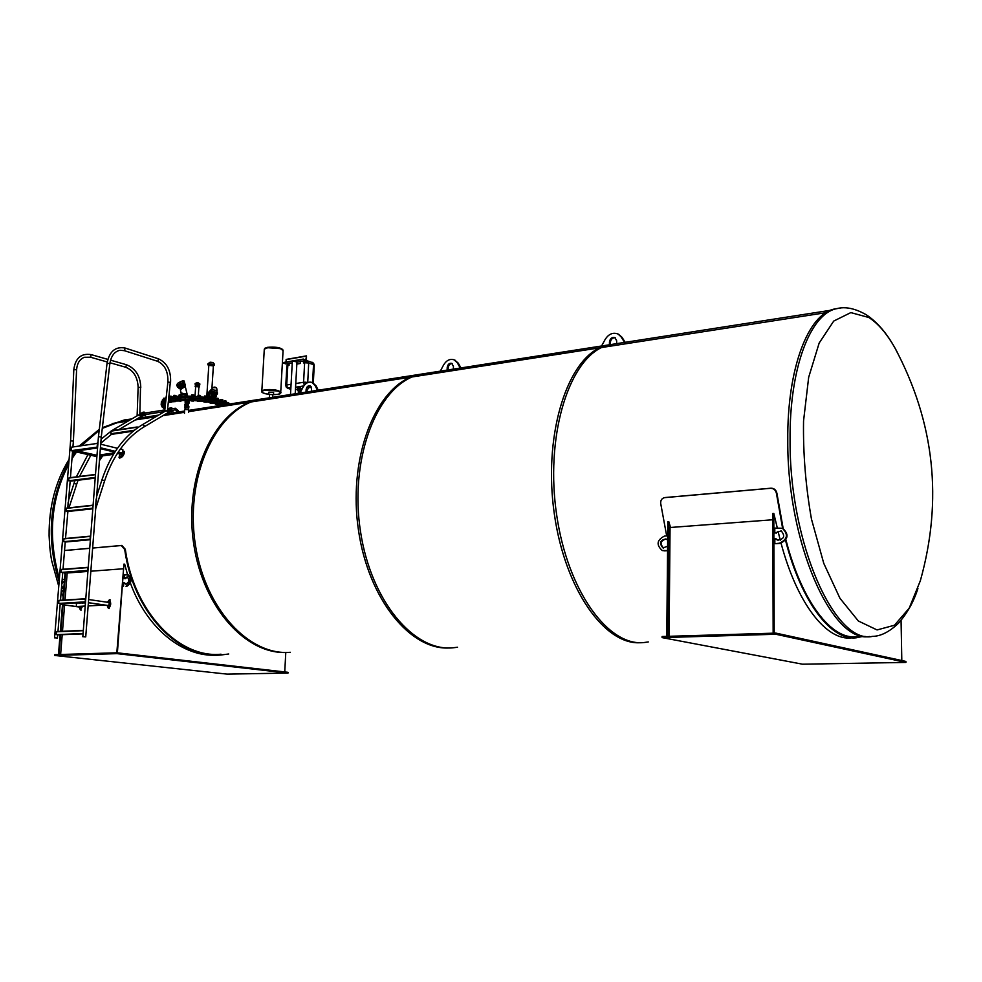<?xml version="1.0" encoding="UTF-8"?>
<svg xmlns="http://www.w3.org/2000/svg" width="982" height="982" viewBox="0 0 982 982"><rect width="100%" height="100%" fill="white"/><g stroke="black" fill="none" stroke-linecap="round" stroke-linejoin="round"><path stroke-width="1.47" d="M826.844 312.104L825.653 312.73L826.844 312.104M130.999 419.4L114.464 423.181M613.848 344.081L601.045 347.616L613.848 344.081M433.565 372.988L422.162 373.982L412.894 376.83L426.863 373.246M253 401.663L267.669 398.078L253 401.663M825.862 312.693L599.462 347.861C565.301 364.089 543.353 438.205 554.327 513.942C564.969 589.765 605.17 645.665 640.804 642.682M648.304 641.933L644.082 642.535C608.435 646.672 567.706 591.25 556.671 514.985C545.305 438.831 567.215 363.843 601.536 347.53L410.292 377.235C372.976 393.119 348.119 461.368 358.504 530.403C368.52 599.536 410.685 650.6 449.56 647.948M457.502 647.236L452.886 647.813C413.925 651.717 371.024 601.193 360.517 531.606C349.641 462.129 374.486 392.935 412.047 376.965L249.698 402.178C210.516 417.632 183.941 480.898 193.761 544.335C203.213 607.87 246.249 654.834 287.026 652.429M290.328 652.293C249.416 655.988 205.508 609.564 195.516 545.587C185.132 481.708 211.719 417.51 251.196 401.945L188.556 411.679M184.493 412.305L162.951 415.656M155.794 416.761L135.32 419.94M128.151 421.057L112.181 423.537M837.707 308.458L834.602 308.986C808.333 313.786 787.073 368.078 787.773 440.574C787.11 543.218 832.343 643.775 869.549 636.508M868.849 317.505L850.829 312.607L833.73 321.065L819.16 343.062L808.677 377.297L803.546 420.983C803.031 453.574 805.67 486.274 811.463 519.085L823.763 563.337L839.966 598.308L858.342 620.992L877.061 629.941L894.467 625.239L909.222 608.14L920.343 580.743C942.978 499.85 934.52 422.272 894.958 347.996L894.933 347.959C886.856 333.635 878.154 323.483 868.849 317.505M897.29 352.28L894.958 347.984M63.634 590.526L62.124 590.415M61.596 586.819L62.774 588.402L61.694 585.53M59.386 578.693C47.652 537.191 50.757 499.052 68.691 464.265M71.981 458.68L76.559 451.978M81.616 445.693L99.194 430.3M102.288 428.385L124.309 419.965L131.809 418.933M184.432 413.348L184.69 409.42L188.679 409.715L188.519 412.219M447.117 370.091L447.215 367.44C447.792 364.285 449.314 362.923 451.781 363.34L453.438 366.458L453.353 369.122M460.251 368.041L457.317 362.8L454.114 359.829C449.989 358.553 446.479 360.271 443.594 364.985L440.304 371.159M452.162 363.536C449.928 363.622 448.602 365.046 448.185 367.796L448.111 369.932M454.641 360.026L458.287 363.168L460.951 367.931M217.243 405.947L217.341 404.449L217.218 405.947M168.327 402.743L169.456 402.338M171.224 401.847L175.569 401.589M175.827 401.037L178.785 400.987L179.154 399.784L181.265 400.165L181.216 400.926M181.24 400.57L184.518 400.447M187.231 400.423L190.974 400.484M193.564 400.595L197.627 400.865M197.615 401.024L198.855 400.19L199.383 401.172L197.713 401.405L203.937 401.528M205.373 401.724L209.903 402.448M211.425 402.743L216.47 403.921M217.808 404.314L219.907 404.989M163.552 407.972L162.398 407.125M162.165 406.904L161.171 404.879L165.749 401.54M168.536 400.816C181.707 397.735 211.903 399.969 224.056 404.879M226.67 404.474C216.568 398.962 182.996 395.918 168.708 399.293M165.909 400.018L161.281 403.393L161.171 404.879M662.089 637.6L802.552 664.2L905.932 662.42L775.878 634.262L662.089 637.6L662.101 636.508L775.866 633.108L905.92 661.438L905.932 662.42M775.866 633.108L775.878 634.262M666.692 535.902L660.69 503.398C660.53 500.231 661.831 498.316 664.581 497.641L770.539 488.3C773.718 488.361 775.694 490.079 776.443 493.455L782.617 528.353M785.514 540.321C801.607 602.923 831.619 641.209 856.562 637.748L862.245 636.52M856.537 636.68C831.729 640.141 801.889 602.027 785.907 539.756M783.182 528.562L776.922 493.345C776.173 489.981 774.209 488.263 771.017 488.189L770.539 488.3M665.28 497.518L771.017 488.189M667.735 636.336L668.779 521.614L670.546 527.469M668.779 521.614L667.821 521.688L666.766 636.373M774.209 633.157L773.804 513.426L777.29 527.935M773.804 513.426L772.76 513.512L773.153 633.181M849.197 638.005L850.645 637.907M901.059 620.366L901.807 660.542M778.075 531.372L780.273 540.247M781.071 543.255C797.335 604.286 826.942 641.246 851.639 637.87M669.086 636.299L670.055 527.506L772.785 519.76M667.686 535.828L664.519 536.062C656.848 540.002 656.074 544.814 662.187 550.497L667.551 550.571M667.588 546.25L662.997 547.919C658.959 543.193 659.941 540.186 665.956 538.922L667.65 540.137M667.551 550.792L662.813 550.669M666.091 538.971C660.53 540.677 659.683 543.697 663.537 548.054M782.224 528.218L782.912 528.451C789.197 534.589 788.239 539.572 780.039 543.402L775.473 543.697L779.413 543.206C787.625 539.363 788.583 534.38 782.286 528.242L774.786 528.107L774.81 533.005L781.218 530.869C785.391 536.086 784.188 539.167 777.609 540.125L774.823 538.602L774.847 543.5M775.645 538.541L778.161 540.296M781.279 530.894L774.81 533.005M776.246 533.152L775.62 532.944M287.996 673.075L117.054 653.644L54.722 655.473L227.014 674.118L287.996 673.075L288.033 672.314L117.116 652.797L117.054 653.644M54.722 655.473L54.783 654.663L117.116 652.797M92.639 548.066L121.289 545.538L124.702 549.441C133.27 612.523 178.871 659.425 220.999 654.994L228.72 653.987M221.036 654.196C179.166 658.615 133.847 612.007 125.328 549.331L121.915 545.44L92.639 548.03M64.53 550.546L89.73 548.324M61.13 557.187L61.608 551.368M64.935 574.36L64.468 572.653M63.584 569.216L63.167 567.436M89.73 548.275L64.53 550.497M284.743 671.933L285.787 652.465M217.01 655.141C183.364 657.424 147.054 628.91 130.434 583.185M127.599 574.851L124.689 564.22L123.941 564.098L117.386 652.821M123.941 564.098L116.821 652.809M216.727 655.141L215.328 655.203M66.751 568.971L65.904 569.044M65.61 572.567L63.388 600.088M63.02 604.752L60.872 631.352M60.589 634.789L58.994 654.528M65.082 572.604L62.86 600.112M62.492 604.679L60.332 631.377M60.062 634.814L58.466 654.552M60.626 654.478L62.21 634.728M62.492 631.279L64.603 604.973M65.008 599.99L67.181 572.997L87.926 571.438M90.835 571.217L123.032 568.787M128.126 574.936L128.335 574.973C132.349 579.073 131.834 582.866 126.776 586.364L125.991 586.242C131.036 582.743 131.563 578.95 127.55 574.838L124.333 574.973L124.063 578.607L127.132 576.9C129.734 579.932 129.268 582.351 125.696 584.13L123.757 582.768L123.499 586.401M124.211 582.731L126.175 584.155M127.451 576.999L125.303 578.705L124.063 578.607M125.303 578.705L124.518 578.57M64.542 579.282L62.161 579.773M61.314 590.17L63.646 590.342M63.842 587.899L61.498 587.948M61.976 581.995L64.346 581.725M63.99 581.491L61.866 583.468M609.417 344.78L609.466 341.932C610.153 338.36 611.982 336.924 614.953 337.599L616.671 340.803L616.622 343.651M624.601 342.411L621.078 336.838L618.059 334.04C613.038 332.137 608.754 333.905 605.207 339.355L601.549 346.008M615.284 337.796C612.523 337.636 610.878 339.146 610.374 342.337L610.338 344.596M618.402 334.187L621.974 337.243L625.178 342.313M305.979 392.1L306.114 389.621C306.63 386.798 307.918 385.509 310.017 385.754L311.564 388.762L311.429 391.253M317.456 390.32L315.001 385.374L311.846 382.379C308.385 381.482 305.439 383.115 303.008 387.276L300.026 393.033M310.422 385.963L307.12 389.94L307.022 391.941M312.497 382.587L316.008 385.705L318.242 390.198M298.614 392.542L299.694 392.505L298.614 392.542M299.596 392.383L298.368 392.432L299.596 392.383M299.78 392.518L299.743 391.806L298.368 392.432M298.344 390.603L297.509 390.063L298.823 389.854L300.504 390.075L300.001 390.701M298.823 389.854L298.859 389.118L297.509 390.063M298.859 389.118L300.541 389.338L300.504 390.075M300.541 389.338L300.873 390.505M311.171 386.81L310.214 387.252L311.306 387.117M307.648 382.599L305.672 382.207L305.562 383.95M305.672 382.207L303.585 382.268L304.469 385.067M287.174 387.129L286.719 384.981L285.787 385.398L286.228 387.043L290.807 389.105M292.194 364.126L292.243 362.972L286.179 364.015L282.963 362.935L303.205 359.449L306.421 360.541L306.482 355.865L305.832 359.829L303.205 359.449M305.684 360.664L304.629 362.739L308.692 363.021L308.176 361.155L306.421 360.541L296.945 362.174M287.051 387.792L290.868 387.988M287.751 388.307L286.228 387.043M304.039 384.428L305.549 383.95M285.787 385.398L286.867 366.065L288.855 363.561M286.867 366.077L287.701 364.212L286.867 366.065M312.251 362.297L314.24 365.218M313 362.8L306.421 360.504M303.622 361.02L303.548 362.248L304.604 360.848M303.548 362.248L303.475 361.045M300.369 363.463L300.467 361.56L300.369 363.463L296.834 364.064M292.17 364.187L292.108 362.996M289.027 365.39L289.125 363.512L289.027 365.39L287.8 365.611L286.719 384.981L291.077 384.281M314.252 365.144L313.565 363.18L314.252 365.181L313.319 382.906M306.445 360.05L307.256 360.603M308.176 361.155L306.765 361.192L306.715 362.665M305.292 360.959L306.765 361.192M295.214 393.782L296.957 361.892L293.09 361.216L292.329 361.597L290.512 394.518M303.315 359.093L282.963 362.935M306.421 355.901L286.253 359.387L285.958 362.063M280.742 391.941L283.074 350.586L280.594 348.733C272.419 346.904 266.981 347.112 264.281 349.347L261.85 390.762M272.689 395.046L273.487 394.703L273.61 392.407L268.896 392.113L268.761 394.396L269.51 394.85M269.338 397.82L269.534 394.445L272.714 394.654L272.554 397.317M273.487 394.703L268.761 394.396M184.714 405.063L185.009 404.105M184.812 407.69L185.082 405.91L188.802 406.192L188.802 407.972L185.095 407.911M188.777 407.886L188.888 406.303L188.802 407.935M184.972 405.996L188.875 406.278L188.765 407.861M188.851 406.266L188.74 407.849L188.875 406.266M188.802 406.229L188.704 407.812M188.777 406.204L188.605 407.751M188.679 406.143L188.569 407.726L188.642 406.131M188.593 406.106L188.483 407.69M188.544 406.094L188.446 407.677L188.495 406.069M188.286 407.616L188.397 406.032L188.335 407.64M188.335 406.02L188.225 407.604M188.213 405.983L188.102 407.567L188.213 405.983M188.151 405.971L188.041 407.555L188.151 405.971M188.078 405.959L187.979 407.542L188.078 405.959M188.016 405.934L187.906 407.518M187.943 405.922L187.832 407.505M187.869 405.91L187.758 407.493M187.795 405.897L187.685 407.481M187.722 405.885L187.611 407.469M187.636 405.873L187.537 407.456M187.562 405.861L187.452 407.444M187.488 405.848L187.378 407.432M187.402 405.836L187.292 407.42M187.316 405.824L187.218 407.407M187.243 405.824L187.132 407.407M187.157 405.812L187.046 407.395M187.071 405.799L186.973 407.383M186.985 405.799L186.887 407.383M186.911 405.787L186.801 407.37M186.826 405.787L186.715 407.37M186.74 405.787L186.629 407.37M186.654 405.775L186.555 407.358M186.58 405.775L186.47 407.358M186.494 405.775L186.384 407.358M186.408 405.775L186.31 407.358M186.335 405.775L186.224 407.358M186.249 405.775L186.15 407.358M186.175 405.775L186.064 407.358M186.101 405.775L185.991 407.358M186.028 405.775L185.917 407.358M185.942 405.775L185.844 407.358M185.88 405.787L185.77 407.37M185.807 405.787L185.696 407.37L185.807 405.787M185.733 405.799L185.635 407.383L185.733 405.799M185.672 405.799L185.561 407.383L185.672 405.799M185.61 405.812L185.5 407.395L185.61 405.812M185.549 405.799L185.438 407.407M185.488 405.812L185.377 407.407M185.426 405.824L185.217 407.444M185.279 405.848L185.168 407.456M188.593 406.082L185.23 405.885L185.119 407.469L185.181 405.897M185.144 405.91L185.033 407.493M185.107 405.922L184.997 407.505L185.021 405.971M188.004 404.449L185.844 404.154M188.262 403.295L185.979 403.123M188.262 404.24L188.286 403.32L186.249 403.05L185.844 404.068L188.262 404.24L188.163 405.873M187.218 402.681L185.438 402.78L185.893 403.344M188.311 403.528L188.961 403.111L187.415 402.706M188.09 403.172L186.175 403.025M189.231 401.994L189.145 403.123M189.01 403.16L189.109 401.798L188.961 403.111M188.888 403.062L188.986 401.699L188.79 403.013M188.679 402.964L188.777 401.601L188.532 402.915M188.397 402.878L188.618 401.552M188.519 401.589L188.299 402.718M188.041 402.792L188.299 401.466M188.139 401.503L187.906 402.645M187.648 402.73L187.918 401.392M187.636 402.608L187.722 401.442M187.304 401.319L187.194 402.571L187.501 401.343M187.096 401.368L186.985 402.669M186.789 402.657L187.071 401.307M186.813 401.368L186.568 402.534M186.371 402.657L186.654 401.294M186.384 401.368L186.15 402.546M186.003 402.681L186.261 401.307M186.003 401.392L185.782 402.583M185.684 402.718L185.917 401.343M185.672 401.442L185.488 402.632M185.438 402.78L185.426 401.466L185.34 402.829M185.279 402.865L185.352 401.515M185.181 402.755L185.217 401.675M185.254 401.589L185.144 402.792M185.193 401.687L185.217 403.001M205.115 399.134L206.036 399.244M198.487 398.422L199.555 398.52M191.834 398.005L192.877 398.054M185.156 397.992L186.236 397.87M161.294 403.283L165.946 399.735M168.732 399.011C183.253 395.574 217.464 398.79 227.1 404.412M229.052 404.105C222.435 397.955 184.677 393.745 168.904 397.501M166.118 398.226L161.404 401.687M210.553 396.974L214.984 397.44M214.886 398.974L214.997 397.268L212.812 397.293M212.652 397.121L212.824 396.2L215.365 396.568L215.254 397.28M212.566 396.74L212.21 396.053C214.788 395.893 216.015 396.151 215.88 396.814L215.316 396.937M211.891 396.458L216.015 396.753M211.695 394.739L216.421 395.071M211.584 396.163L212.063 394.199L216.568 394.85L216.359 396.495M211.596 394.494L212.112 393.389L216.617 394.028L216.568 394.838M211.02 393.144L217.304 393.586M211.891 392.812L216.482 393.144M210.921 393.266L211.584 391.892L217.366 392.53L217.39 393.708M211.572 391.769L216.936 392.149M211.572 391.695L212.186 389.805L217.047 390.468L216.936 392.076M214.248 387.141L214.898 387.166M214.051 387.141L215.07 387.215M213.757 398.741L214.788 398.95M181.584 396.151L181.952 394.052L181.744 396.151M181.314 395.034L181.719 394.285M181.044 394.396L179.608 394.789M180.295 388.467L184.849 386.012L180.234 388.479M184.53 383.618L183.487 384.404L184.616 382.194C182.885 384.981 180.393 386.319 177.141 386.196L177.091 386.012M177.926 387.35L184.886 383.729M178.896 386.822L177.803 387.301L178.982 386.982M180.7 382.391L179.436 383.078M178.098 386.933L177.141 386.208M213.131 365.856L209.485 364.948L209.056 365.562M212.947 362.505L210.087 362.211L212.996 362.518L214.53 364.347L207.865 363.856L210.087 362.211M213.659 365.709L214.469 365.255L208.785 364.261L207.803 364.752L208.552 365.341M213.683 365.635L208.908 364.297L208 364.776L208.798 365.586M213.376 365.918L208.54 365.267L208.601 364.371M208.037 395.181L209.731 395.28L209.694 396.2M207.828 396.139L207.988 395.206L207.939 396.102M209.853 396.274L209.682 393.451L208.982 395.108M208.368 396.041L208.086 395.157M209.387 396.114L209.743 395.304M209.436 395.206L208.785 396.041M208.761 395.095L210.676 390.001L208.209 392.763L208.11 395.157M209.767 395.095L210.737 390.836M210.664 390.21L208.307 392.874L210.602 390.173L208.7 393.892L208.307 392.874M208.258 393.966L208.785 393.144M208.061 394.973L208.7 394.089L209.056 394.887M208.196 394.948L208.245 394.199M210.835 390.124L211.204 390.971M208.835 394.015L208.012 394.15M207.251 397.624L206.907 396.556M207.19 396.642L210.05 396.568L210.001 397.968L209.105 397.906M206.92 396.507L207.325 397.636M209.976 398.041L210.087 396.605M208.074 396.851L208.921 397.735M209.706 396.421L208.024 396.286M163.037 399.551L162.239 400.153M163.54 398.299L165.553 398.373L163.454 398.324L163.356 399.355L163.638 398.25M166.24 397.023L165.553 398.373M165.933 397.096L166.032 398.25M169.37 396.09L171.482 396.262L169.358 396.09L168.965 397.403M171.703 396.998L171.482 396.262M169.616 396.077L169.53 397.194M170.966 396.151L170.893 397.133M169.972 397.293L168.916 397.44M173.863 395.341L175.95 395.5L173.839 395.353L173.47 396.63M176.195 396.47L175.901 395.476M174.342 395.329L174.268 396.433M175.692 395.451L175.618 396.532M175.017 396.581L173.335 396.789M179.203 394.887L181.339 395.059L179.141 394.911L178.896 396.176M181.486 396.163L181.339 395.059M181.253 395.046L181.007 396.176M179.952 394.862L180.258 396.114M180.823 396.188L178.687 396.311M185.181 394.739L187.329 394.899M187.366 396.09L187.415 394.936L186.224 394.703L185.058 394.776L185.23 395.942M185.807 395.918L186.482 395.967M186.224 394.703L186.15 395.82M187.402 394.936L187.329 396.053M187.145 396.09L184.739 396.077M193.65 396.262L193.92 395.132L191.551 394.874L193.712 395.01M191.662 394.825L191.281 396.151M192.423 396.065L193.086 396.127M192.889 394.862L192.816 395.979M191.6 394.874L191.527 395.992M193.773 396.298L191.183 396.188M198.143 395.28L200.218 395.439M200.34 396.753L200.512 395.636L199.677 395.329L198.119 395.292L197.75 396.568M199.199 396.519L199.812 396.593M199.677 395.329L199.604 396.446M198.327 395.28L198.254 396.397M200.438 396.802L197.848 396.568M204.551 396.004L206.625 396.151L204.526 396.004L204.146 397.207M206.846 397.526L206.576 396.114M206.318 396.09L206.245 397.207M204.968 395.979L204.894 397.096M206.907 397.575L204.465 397.244M212.824 398.459L212.664 397.133L210.504 396.998L210.222 398.078M210.909 398.176L211.547 398.189M212.542 397.121L212.468 398.226M211.24 396.949L211.167 398.054M210.799 398.176L212.959 398.582M215.93 398.176L218.065 398.336M218.127 399.6L218.114 398.348L216.015 398.127M217.979 398.262L218.041 399.564M216.556 399.343L217.169 399.392M216.899 398.14L216.826 399.244M215.77 398.238L215.709 399.146M218.36 399.784L216.457 399.355M222.497 400.865L222.779 399.76L220.471 399.539L222.595 399.662M220.569 399.478L220.263 400.3M221.723 399.502L221.65 400.607M220.471 399.539L220.422 400.337M222.914 401.122L221.686 400.73M224.068 400.951L226.13 401.086M226.29 402.411L226.179 401.122L223.749 401.417M225.516 400.975L225.492 402.117M224.203 400.951L224.166 401.577M226.535 402.424L228.536 402.595L226.4 402.485M229.493 404.032L228.536 402.595M228.168 402.522L228.106 403.442M228.757 403.737L229.604 404.019M163.54 408.438L164.939 408.77M165.001 408.279L164.289 408.242L165.013 408.193M163.675 408.156L164.951 407.37L164.902 408.131M163.515 408.426L163.736 407.407M163.847 407.395L165.099 407.37M162.214 407.039L164.338 407.223M163.061 406.769L164.166 406.929L163.061 406.769M162.005 406.904L162.472 405.897L163.785 405.934L163.724 406.683M162.472 405.897L162.423 406.658M163.785 405.934L164.62 406.965M163.478 405.873L164.436 406.143M162.042 405.627L164.129 405.812M163.11 405.357L164.117 405.554L163.11 405.357M161.785 405.419L162.496 404.449L163.834 404.547L163.785 405.296M162.496 404.449L162.447 405.21M163.834 404.547L164.473 405.603M162.104 404.572L164.264 404.731M165.271 398.287L163.969 398.176L165.271 398.275M163.122 404.302L165.43 404.339M162.877 404.032L163.81 403.111L165.136 403.258L165.295 404.277L164.411 404.044L165.086 404.019M163.761 403.872L164.411 404.044L163.319 404.056L163.81 403.111M163.196 403.221L165.111 403.258M165.271 402.804L165.688 402.006M168.855 402.129L171.077 402.313M168.867 401.798L168.916 401.024L170.131 400.975L171.212 401.994M170.082 401.748L170.131 400.975M168.892 402.154L168.916 401.024M169.064 401.024L171.089 401.184M173.532 401.024L174.182 401.135L173.36 401.257L173.593 400.263L174.906 400.275L175.815 401.319M174.845 401.037L174.182 401.135L174.906 400.275M173.188 401.294L173.593 400.263M173.654 400.263L175.631 400.484M179.559 394.801L180.921 394.838M178.785 400.987L180.897 401.147M179.105 400.546L179.78 400.681L178.798 400.766L179.154 399.784M180.455 400.619L179.78 400.681L180.516 399.858M178.822 399.907L181.007 400.055M186.911 394.666L185.61 394.617L186.911 394.715M184.763 400.816L186.936 400.975M185.34 400.374L186.003 400.546L184.923 400.57L185.389 399.6L186.74 399.735L187.206 400.828M184.506 400.558L185.389 399.6M184.825 399.723L186.74 399.735M193.368 394.862L191.993 394.764M192.018 394.752L193.294 394.85M191.146 400.951L193.38 401.086M190.974 400.644L192.055 399.748L193.331 399.932L193.54 401.012M191.993 400.509L192.632 400.705L191.478 400.681L192.055 399.748M193.282 400.705L192.632 400.705L193.331 399.932M191.245 399.846L193.245 399.92M197.713 401.405L199.96 401.503L200.021 400.423L199.972 401.196M197.836 400.251L200.021 400.423M198.855 400.165L199.862 400.386M204.035 402.055L206.281 402.239M204.195 401.699L204.833 401.798L204.047 401.945L204.244 400.926L205.533 400.926L206.539 401.196L206.343 402.203L204.833 401.798L206.49 401.969M204.244 400.926L203.912 401.982M205.533 400.926L205.484 401.687M204.33 400.926L206.318 401.135M212.247 396.924L210.958 396.888M210.897 396.888L212.247 396.974M210.123 403.05L212.284 403.209M209.878 402.878L209.927 402.104L211.817 401.92L212.566 402.988M210.185 401.994L210.418 402.632M211.817 401.92L211.768 402.681M210.479 401.871L212.358 402.129M215.549 404.24L217.685 404.363M215.279 403.983L216.101 403.013L218.004 403.442L217.955 404.203M216.101 403.013L216.052 403.786M217.439 403.136L217.39 403.897M215.586 403.148L217.759 403.307M220.864 405.112L220.913 404.339L222.497 405.124M220.913 404.339L219.882 405.247M222.202 404.51L222.153 405.173M220.177 404.449L222.141 404.51M225.75 400.951L224.448 400.852L225.737 400.938M168.008 412.636L168.879 411.839L167.566 409.592M167.603 409.322L169.591 409.617L170.119 410.979L168.695 412.698M167.591 412.771L168.278 412.145L167.468 410.513M96.162 499.04L95.401 508.922M55.115 637.834L57.152 637.993L55.115 637.834M70.925 440.82L73.404 441.188L70.925 440.82M54.894 637.797L57.435 638.018L54.894 637.797M83.384 636.717L85.446 636.888L83.384 636.717M98.789 436.659L101.269 437.039L98.789 436.659M83.175 636.692L85.729 636.901L83.175 636.692M140.414 416.957L141.261 416.172L139.849 413.925M139.849 413.778L140.794 413.226L142.513 415.325L141.077 417.019M139.996 417.092L140.647 416.478L139.812 414.834M68.163 502.256L67.807 507.976M67.267 511.045L67.377 512.003M96.273 501.25L101.269 437.039L109.849 363.61C111.162 355.852 114.563 351.396 120.049 350.267L124.53 350.672L125.119 348.045L158.458 358.811L157.881 361.376L124.284 350.648M165.553 410.992L167.149 411.004M170.291 382.514L167.406 411.028L165.479 411.028M56.612 631.536L83.004 630.407L56.379 631.819L56.158 634.642L82.549 633.55M56.158 634.642L82.709 633.574M58.061 634.593L83.04 633.844M58.048 634.863L83.04 633.869M96.972 455.488L76.657 450.947M96.96 455.636L96.261 455.734L96.617 456.704L96.261 455.734L76.252 451.008L71.097 450.689L76.252 451.008L97.488 447.964L97.132 446.945L97.562 447.988M96.887 456.667L71.097 450.689L71.379 447.191L71.097 450.689L97.635 447.068M71.379 447.191L97.402 443.398L97.132 446.945L97.905 443.52M120.356 448.995L122.848 449.609L122.59 453.107L117.73 452.8L122.59 453.107L117.042 453.868M114.121 453.254L99.857 455.231M113.433 454.371L99.771 456.262M122.848 449.609L122.59 453.107L118.233 452.051M100.373 448.664L114.82 452.15M100.716 444.208L117.423 448.283M100.434 447.743L115.336 451.352M85.409 599.02L85.189 601.892L85.778 598.787M85.471 598.75L58.92 600.616L58.687 603.414L85.017 601.868M58.687 603.414L85.189 601.892M60.602 603.341L85.52 602.224M60.565 603.685L85.508 602.261M87.864 567.621L87.644 570.456L88.233 567.375M61.645 569.376L87.914 567.326L61.436 569.646L61.203 572.42L87.484 570.419M61.203 572.42L87.644 570.456M63.106 572.31L87.963 570.837L63.081 572.715M90.295 536.442L90.086 539.241L90.675 536.197M90.295 536.16L63.928 538.897L63.707 541.659L89.914 539.216M63.707 541.659L90.086 539.241M65.61 541.524L90.405 539.683M65.573 541.99L90.393 539.719M92.713 505.485L92.504 508.259L93.094 505.251M92.701 505.202L66.408 508.369L66.187 511.106L92.345 508.234M66.187 511.106L92.504 508.259M68.089 510.947L92.811 508.75M68.04 511.475L92.811 508.799M95.094 474.478L68.875 478.074L68.654 480.787L94.738 477.473M68.654 480.787L94.898 477.51M70.544 480.603L95.217 478.062M70.495 481.192L95.205 478.111M138.143 427.44L137.087 427.416M136.866 428.348L137.124 426.986L138.352 427.293M137.099 427.268L137.026 428.226M137.063 427.01L111.236 430.902L110.856 433.762L134.362 430.239M110.856 433.762L134.264 430.325M112.648 433.553L112.599 434.204L133.282 431.11M112.599 434.204L133.184 431.184M72.926 446.957L73.392 441.2M137.824 415.423L139.53 415.276M140.512 387.62L139.8 415.288L137.713 415.472M99.55 459.171L101.367 456.679M99.44 460.644L102.668 455.857M101.809 455.979L99.538 459.367M109.628 600.37L109.456 600.321C111.138 603.206 110.843 605.722 108.572 607.87L107.431 605.477M107.775 602.297L109.456 600.321M107.59 602.273L109.407 600.149C111.199 603.169 110.892 605.796 108.462 608.018L107.234 605.452M107.443 602.248L109.444 599.732C111.396 603.071 111.052 605.968 108.425 608.435L107.087 605.428M122.701 451.622L123.548 451.646L123.192 453.831M120.197 457.121L119.399 457.084L120.172 454.15M122.713 451.425L123.585 451.475C123.266 454.568 121.805 456.458 119.227 457.121L120.049 454.028M119.018 457.428L119.657 458.078C122.48 457.305 124.076 455.218 124.432 451.818L123.793 451.168C123.437 454.568 121.842 456.655 119.018 457.428L119.976 453.942M122.738 451.18L123.793 451.168M82.046 602.457L82.328 603.12M82.451 606.262L80.549 609.405L79.456 607.048M80.045 603.255L80.438 602.555M82.107 602.457L82.365 603.12M82.463 606.262L80.45 609.54L79.272 607.023M79.849 603.267L80.205 602.567M82.353 602.445L82.549 603.108M82.611 606.25L80.401 609.957L79.125 606.999M79.665 603.279L79.959 602.58M142.783 412.33L141.617 413.287M143.36 412.195L141.629 413.385M143.446 413.999L144.035 415.496L142.537 416.049M143.433 412.366L145.717 412.943M143.384 412.244L144.047 412.035M144.845 413.078L143.875 413.373M143.605 413.766L140.647 416.478M145.275 415.619L144.759 414.662M145.974 414.478L145.336 415.619L145.103 414.613M121.473 453.254L122.05 454.457L119.816 453.488M122.05 454.457L120.663 454.654L119.706 453.684M99.759 456.47L100.385 457.084L99.673 457.538M171.028 409.69L170.402 409.089M141.04 417.043L139.91 417.951M176.821 410.807L178.147 410.525L178.27 411.974L165.774 413.974M88.638 599.523L109.309 602.531L108.72 605.661L88.515 602.764M109.063 605.636L88.392 602.678M81.113 606.336L80.696 607.22L60.172 604.347M73.122 602.985L85.459 602.936M60.172 604.286L81.04 607.207M88.147 605.869L104.338 605.035L88.135 605.943M85.213 606.029L76.252 606.532L85.213 606.103M76.252 606.532L76.498 603.464M169.69 408.942L168.794 408.696L170.07 407.947L170.966 408.193L169.69 408.942L170.819 411.839L172.083 411.09L170.966 408.193M169.555 408.966L170.819 411.839M170.893 408.058L173.286 408.573M170.807 407.96L171.629 407.653M172.415 408.708L171.347 409.175M170.267 410.783L168.278 412.145M172.857 411.286L172.341 410.329M173.544 410.132L172.918 411.298L172.685 410.267M143.384 413.201L143.36 414.048L142.721 413.483L143.421 413.201M142.93 413.029L143.36 414.048M179.632 387.571L179.976 388.172L179.792 387.424M179.497 387.583L179.792 388.221M184.653 384.171L178.675 387.252L179.583 388.209M184.776 384.085L185.119 384.686L179.939 388.197M183.524 385.656L184.898 384.981M184.285 384.343L178.92 387.068M184.076 384.404L179.006 386.957M198.732 385.349L195.958 385.153M196.388 385.435L195.479 385.3M199.15 385.361L199.714 384.232L198.732 384.146L199.702 384.428M198.72 384.33L195.283 384.011M195.099 383.999L196.069 384.146M199.579 385.018L195.799 384.232L195.516 384.919M199.383 383.545L195.614 383.262M199.837 384.895L199.714 384.269M199.481 384.134L195.393 383.852M199.186 385.558L198.536 385.374M199.26 385.19L195.222 384.686M195.663 385.128L199.383 385.03L195.97 384.379L195.627 385.128M198.855 385.349L195.86 385.14M840.445 308.066L836.787 308.643C810.555 313.43 789.356 367.771 790.068 440.329C789.43 543.918 835.314 644.965 872.556 636.373C880.658 636.262 889.226 631.954 898.272 623.447C907.11 613.541 913.665 601.892 917.924 588.488M63.437 592.895L62.418 590.452M59.141 581.614C46.08 538.087 49.333 498.242 68.875 462.092M72.128 456.839L75.688 451.769M80.475 445.865L99.268 429.711M102.337 427.882L126.285 419.609M447.215 367.44L448.185 367.796M457.317 362.8L458.287 363.168M664.384 550.779L665.047 550.963M780.039 543.402L779.413 543.206M124.702 549.441L125.328 549.331M121.915 545.44L121.289 545.538M126.776 586.364L125.991 586.242M62.529 590.415L63.327 590.538M609.466 341.932L610.374 342.337M621.078 336.838L621.974 337.243M306.114 389.621L307.12 389.94M315.001 385.374L316.008 385.705M299.915 391.879L299.976 390.799L298.54 390.836M300.026 390.664L298.307 390.554L298.307 391.793M297.472 388.823L300.615 388.774L300.909 389.817L297.325 389.338L301.032 389.707M297.423 389.498L301.069 389.032M301.167 389.191L297.35 388.97M297.693 388.676L300.86 388.86M300.946 388.909L300.983 388.283L297.632 388.086L297.595 388.712M297.632 388.086L297.693 387.988C298.81 387.104 299.915 387.178 300.946 388.197L300.983 388.283M307.845 387.62L310.214 387.252L308.581 386.724M303.819 385.926L295.57 387.239M295.447 389.584L297.325 389.289M300.958 388.712L302.382 388.491M312.583 382.612L313.528 364.653L308.692 363.021L307.734 382.575M295.778 383.52L303.585 382.268L304.629 362.739L303.377 362.947M303.217 359.314L282.963 362.8M306.151 359.314L304.862 359.547M306.323 356.122L286.093 359.633M283.074 350.525L280.594 348.647L267.264 347.702L264.293 349.248L267.288 347.432L280.619 348.377L283.074 350.341M264.318 349.126L267.325 347.358L264.735 348.315M282.742 349.494C279.342 347.382 274.211 346.683 267.35 347.358C277.685 346.671 279.023 348.009 280.275 348.193L283.074 350.476M261.593 391.425L261.568 391.548C262.12 392.886 264.514 393.794 268.761 394.273C261.163 392.923 259.8 391.585 264.686 390.235C276.335 388.393 288.745 394.629 273.487 394.568C277.292 394.666 279.772 394.077 280.938 392.763L278.372 391.045L264.624 390.112L261.568 391.548L261.875 392.162M280.57 393.328L280.926 392.628M280.643 391.879C277.255 389.866 271.94 389.167 264.71 389.768L261.593 391.278L264.649 389.842L278.385 390.775L280.95 392.493L277.918 390.566C276.077 390.333 275.684 389.191 264.698 389.768L261.961 390.713M210.983 393.635L216.015 393.266L216.592 394.359M210.921 393.389L216.04 393.205L217.28 394.077M216.592 394.371L217.39 393.77L216.028 393.021C212.161 392.591 210.455 392.677 210.909 393.316L216.052 393.058L217.378 393.831M210.921 393.205L217.403 393.659M211.682 390.087L212.345 387.78L215.782 387.645L216.678 388.099L217.047 390.468M212.922 387.522L216.138 387.743M181.866 394.457L185.623 394.568M187.427 395.267L187.501 396.09M180.934 394.126L187.231 394.568L187.55 395.5M180.565 394.703L182.026 393.144L187.231 394.568M181.216 393.512L187.059 393.929L185.082 385.754M179.952 388.528L181.167 389.191L185.365 386.257M180.528 382.452L179.571 382.98M180.553 382.428L179.534 382.98M180.59 382.379L179.424 383.176L180.578 382.379M177.582 383.41C181.977 380.599 183.72 380.292 182.812 382.514C178.405 385.349 176.65 385.644 177.582 383.41M184.113 381.397C182.406 384.158 179.939 385.472 176.723 385.349L177.496 383.459C182.087 380.721 184.285 380.034 184.113 381.397L184.53 382.145C182.824 384.907 180.357 386.221 177.141 386.098L176.735 385.374M180.467 382.072L179.387 382.514C180.43 382.317 180.43 382.317 179.411 382.501L180.614 382.133L179.276 382.722M179.276 382.919L180.639 382.194M180.639 382.293L179.375 382.968M207.754 396.335L209.939 396.519M207.718 396.262L209.939 396.421L207.718 396.262M207.791 396.188L209.89 396.335M208.933 393.156L210.025 393.475M209.964 397.968L210.05 396.568M209.215 396.323L209.129 397.722M208.994 397.71L209.08 396.311M167.713 410.697L169.591 409.617M96.653 496.364L101.932 479.867L104.657 480.701C113.053 455.648 126.162 437.727 143.961 426.937L143.753 426.998M166.068 410.685L142.574 424.592L144.194 425.623L143.961 426.937L167.922 412.698M140.082 415.055L141.973 413.987M68.642 499.777L74.018 483.353L76.706 484.187L78.044 480.284M138.597 414.969L114.869 428.803L116.551 430.104M158.176 358.774L158.458 358.811C167.063 362.837 171.101 370.705 170.573 382.391L167.897 382.072L164.73 410.722M124.837 348.009L125.119 348.045C115.41 346.29 109.383 351.372 107.05 363.254L109.849 363.61M56.379 631.819L82.77 630.689M96.985 455.304L77.161 450.873L96.985 455.317M114.342 452.898L99.882 454.912L114.354 452.886M114.219 453.095L99.869 455.083M59.19 600.346L85.434 598.762M58.92 600.616L85.25 599.032M61.436 569.646L87.705 567.608M63.928 538.897L90.135 536.418M66.408 508.369L92.554 505.448M68.875 478.074L94.959 474.723M111.052 431.147L136.952 427.231M137.063 427.796L137.787 427.686M126.15 364.739L126.482 364.739C135.602 368.508 140.365 376.069 140.782 387.424L138.131 387.313L137.136 415.177M110.536 360.173L126.482 364.739L125.733 367.256C133.54 370.472 137.664 377.149 138.131 387.313M90.896 354.637L90.798 357.202L84.378 357.288C79.751 359.068 77.161 363.23 76.596 369.784L73.822 369.625C75.356 358.037 81.162 353.041 91.228 354.637L107.824 359.387M142.893 412.268L141.617 413.005M175.704 409.789L175.385 408.242M169.272 408.622L170.549 407.874M185.389 385.226L179.325 388.491M185.34 384.723L185.402 384.797C183.916 387.215 181.768 388.369 178.957 388.258L178.92 388.172M184.96 384.416L185.303 384.637C183.818 387.055 181.682 388.209 178.859 388.099L178.859 387.694C181.768 388.16 183.794 387.068 184.96 384.416M195.099 383.569C196.695 382.501 198.278 382.624 199.849 383.925L195.099 383.974M199.812 384.355L195.234 383.864M198.057 382.649L197.051 382.575M196.952 382.649L198.143 382.796L196.94 382.71M199.358 386.601L195.234 386.307M199.346 386.883L195.209 386.589M199.432 386.933L198.781 386.307L195.123 386.442L195.639 387.031C194.939 386.319 195.983 386.159 198.757 386.577L198.867 387.264L198.794 386.527L195.197 386.773M830.527 310.287L188.642 410.402M138.155 418.283L139.677 418.05M140.586 417.902L158.63 415.091M177.889 412.084L184.579 411.041M852.683 636.79L865.203 636.446M834.602 308.986L836.787 308.643C845.342 306.372 855.175 308.422 866.271 314.768C877.135 322.01 886.697 333.07 894.933 347.959M124.309 419.965L102.374 427.6M63.143 596.651L61.154 592.244M58.76 586.315L51.616 560.513C50.426 553.443 49.726 549.134 49.1 535.681C48.879 506.7 55.544 481.266 69.096 459.38M72.312 454.629L74.632 451.524M79.186 446.049L99.305 429.33M454.114 359.829L455.083 360.198M847.748 637.981L852.683 637.846M782.912 528.451L782.286 528.242M128.335 574.973L127.55 574.838M618.059 334.04L618.955 334.457M311.846 382.379L312.853 382.698M290.807 389.277L287.849 388.332M295.435 389.731L297.337 389.424M300.946 388.86L302.296 388.651M307.759 387.78L310.766 387.313M286.4 387.362L285.787 385.423M300.369 363.07L300.443 361.572M289.015 365.009L289.101 363.512M303.377 359.056L283.135 362.554M306.482 355.865L286.253 359.387M185.132 405.357L186.187 405.664M185.5 404.056L186.605 404.375M188.409 409.457L188.519 407.739M185.009 409.212L185.119 407.493M161.306 403.111L161.404 401.626M212.345 387.78L215.586 387.313L216.678 388.099M214.027 387.104L215.107 387.178M181.204 393.537L180.222 389.019M207.865 363.843L207.803 364.752M214.53 364.347L214.469 365.243M213.732 364.752L213.683 365.648M211.375 396.753L211.56 393.991M211.854 389.51L213.413 365.341M206.797 396.274L208.822 365.292M206.932 396.507L208.221 396.888M198.339 395.218L198.904 386.626M195.013 396.372L195.676 386.392M85.729 636.901L95.696 508.713L104.657 480.701M142.574 424.592C124.088 435.787 110.536 454.212 101.932 479.867M57.435 638.018L57.717 634.605M57.975 631.475L60.246 603.353M60.503 600.26L62.762 572.346M63.02 569.265L65.266 541.548M65.512 538.504L67.954 510.959M68.274 504.331L70.201 480.652M70.446 477.645L72.594 451.045M54.562 637.858L70.594 440.967L73.822 369.625M82.819 636.741L98.433 436.818L107.05 363.254M140.807 417.092L140.193 417.092M68.973 507.854L76.706 484.187M118.466 429.809L140.316 417.019M114.869 428.803L111.567 430.853M111.052 431.196L101.109 439.114M98.016 442.158L96.752 443.496M87.914 454.641L76.338 476.884M74.927 480.677L74.018 483.353M79.505 476.479L90.786 455.329M100.79 443.226L112.292 433.614M167.897 382.072C168.241 371.589 164.816 364.678 157.648 361.351M90.344 536.147L64.137 538.627M92.75 505.19L66.616 508.111M95.156 474.466L69.071 477.817M137.124 426.986L111.236 430.902M90.504 357.215L107.234 361.977M109.959 362.763L125.733 367.256M73.404 441.188L76.596 369.784M109.223 608.545L108.486 608.435M110.242 599.855L109.444 599.732M81.199 610.067L80.463 609.957M141.568 413.029L142.844 412.28M143.765 414.821L164.632 411.532M171.825 410.402L175.618 409.813M143.986 413.213L164.816 409.911M171.568 408.843L175.361 408.242L178.147 410.525M175.655 409.801L176.944 412.244M184.947 384.392L183.241 387.239L178.871 388.111M199.309 385.717L199.26 386.503M195.393 385.472L195.344 386.221"/></g></svg>
